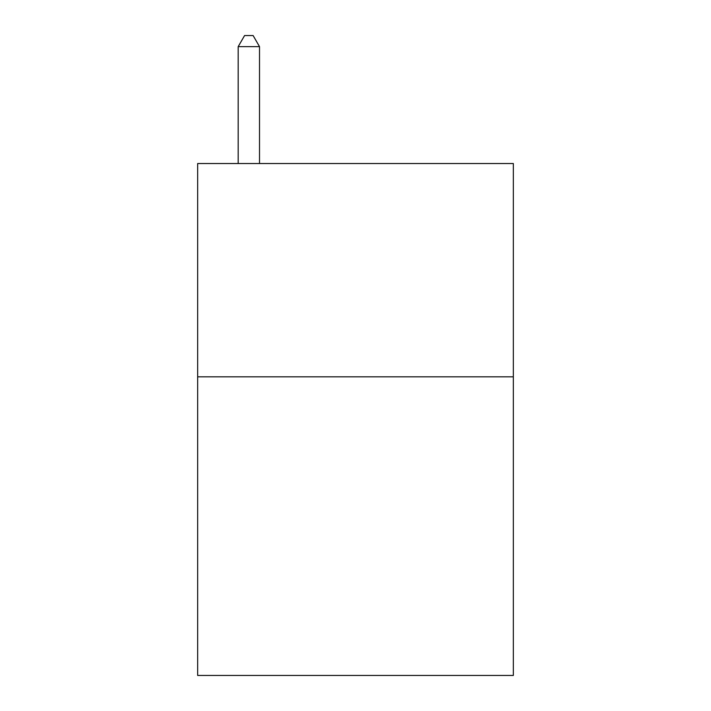 <?xml version="1.0" encoding="UTF-8"?>
<svg xmlns="http://www.w3.org/2000/svg" width="711" height="711" viewBox="0 0 711 711"><rect width="100%" height="100%" fill="white"/><g stroke="black" fill="none" stroke-linecap="round" stroke-linejoin="round"><path stroke-width="1.07" d="M513.342 376.83L513.342 675.45L197.658 675.45L197.658 163.53L513.342 163.53L513.342 376.83L197.658 376.83M259.515 163.53L259.515 46.642L238.185 46.642L238.185 163.53M238.185 46.642L244.584 35.55L253.116 35.55L259.515 46.642"/></g></svg>
